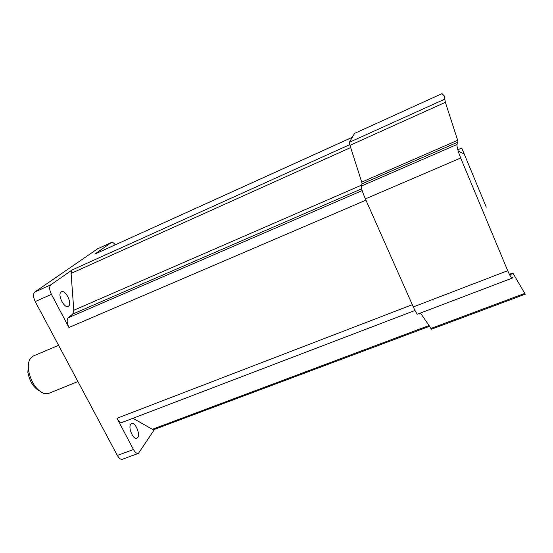 <?xml version="1.0" encoding="UTF-8"?>
<svg xmlns="http://www.w3.org/2000/svg" width="553" height="553" viewBox="0 0 553 553"><rect width="100%" height="100%" fill="white"/><g stroke="black" fill="none" stroke-linecap="round" stroke-linejoin="round"><path stroke-width="0.83" d="M28.39 364.475L27.864 372.321C29.579 381.197 33.387 387.377 39.291 390.874M58.583 345.321L33.118 356.097L29.758 359.45C28.376 362.229 27.975 365.844 28.556 370.31C30.996 382.227 36.118 389.962 43.915 393.501L48.636 393.418L77.703 381.639M461.748 148.038L486.267 207.112L461.748 148.038L457.794 149.745M511.573 277.806L512.479 277.461L512.23 278.111C511.373 278.145 509.873 275.677 507.716 270.7L460.684 158.006C457.919 150.99 456.702 146.476 457.041 144.478L457.995 142.08L457.67 140.296L445.372 102.319L444.211 95.876L442.02 93.63L354.57 133.391L442.02 93.63M458.499 152.089L459.412 151.695L464.154 153.976M525.018 293.83L513.115 273.459L512.693 273.044L509.451 274.482M354.57 133.391L349.378 142.301L349.959 145.356L361.724 182.117L362.07 183.824L361.303 186.078C361.164 187.951 362.526 192.23 365.388 198.907L413.305 306.929C415.469 311.698 416.907 314.097 417.619 314.125L512.23 278.111M525.322 294.168L431.575 329.18L420.46 313.039M68.938 327.487C66.844 322.993 66.616 319.752 68.268 317.768L72.761 314.042L73.798 310.254L71.088 273.403L72.097 269.968L50.869 284.795C49.113 286.62 49.293 289.807 51.415 294.355L68.938 327.487L365.941 200.151M115.252 244.806C113.766 242.898 112.508 242.117 111.478 242.47L97.57 248.822L34.804 292.012C32.973 293.864 33.118 297.044 35.233 301.558L117.354 455.465C119.061 458.43 120.748 459.695 122.427 459.253L138.388 453.384M414.992 310.468L122.261 422.368C120.533 422.824 118.764 421.462 116.959 418.296L133.46 449.506C135.16 452.499 136.819 453.785 138.444 453.363L154.515 429.356M132.948 418.282L152.379 429.287L154.052 429.529L429.405 326.346M352.296 137.289L94.777 254.117L352.275 137.331M111.478 242.47L94.777 254.117M68.579 306.099C72.45 303.507 65.544 289.537 61.487 291.777L61.148 291.977C57.153 294.403 64.134 308.636 68.178 306.341L68.579 306.099M137.725 437.513C140.503 434.008 135.112 421.773 131.593 423.584L130.757 424.269C127.888 427.621 133.321 440.105 136.847 438.252L137.725 437.513M80.289 385.994L71.261 369.079M444.508 99.277L349.378 142.301M524.776 293.394L430.856 328.496M513.115 273.459L509.617 274.793M460.684 158.006L365.388 198.907M507.716 270.7L413.305 306.929M457.995 142.08L362.07 183.824M457.67 140.296L361.724 182.117M445.372 102.319L349.959 145.356M457.041 144.478L361.303 186.078M51.415 294.355L35.233 301.558M133.46 449.506L117.354 455.465M116.959 418.296L412.317 304.689M152.379 429.287L428.893 325.579M68.268 317.768L362.18 190.578M73.798 310.254L361.634 185.096M71.088 273.403L350.664 147.561M72.097 269.968L349.745 144.658M72.761 314.042L361.662 188.808M111.305 242.567L97.57 248.822M50.869 284.795L34.804 292.012M512.693 273.044L509.368 274.316"/></g></svg>
